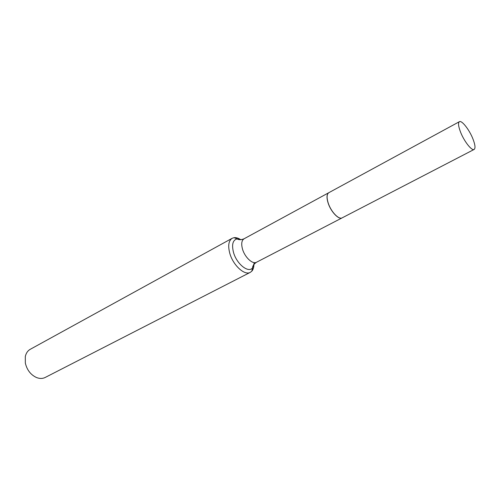 <?xml version="1.0" encoding="UTF-8"?>
<svg xmlns="http://www.w3.org/2000/svg" width="500" height="500" viewBox="0 0 500 500"><rect width="100%" height="100%" fill="white"/><g stroke="black" fill="none" stroke-linecap="round" stroke-linejoin="round"><path stroke-width="0.75" d="M472.925 138.9C475.188 144.769 475.588 148.287 474.125 149.45C471.819 151.119 464.119 141.344 460.544 132.081C458.338 126.275 457.956 122.812 459.387 121.694C461.763 120.037 469.363 129.769 472.925 138.9M474.125 149.45L342.181 217.844C338.837 219.994 330.906 211.663 328.194 203C326.538 197.569 326.75 194.131 328.831 192.688L459.387 121.694M342.15 217.862L342.113 217.881C338.769 220.031 330.838 211.7 328.125 203.044C326.463 197.606 326.675 194.169 328.756 192.731L328.794 192.706M253.931 264.387C253.894 267.35 253.188 269.613 251.819 271.169L250.294 272.35L45.219 377.45C42.569 378.762 39.631 378.775 36.406 377.488C30.656 374.756 26.969 369.95 25.337 363.075L25.3 356.575C26.044 353.181 27.7 350.756 30.269 349.294L232.2 238.275L234.037 237.675C236.094 237.413 238.356 238.094 240.837 239.725M250.294 272.35C244.569 275.869 232.881 265.081 229.719 253.075C227.825 245.562 228.65 240.631 232.2 238.275M254.369 262.619L252.556 267.931C248.337 273.394 236.494 263.831 233.456 252.219C231.6 244.488 232.825 240.037 237.131 238.881L241.306 239.681M342.113 217.881L256.525 262.238C252.65 264.637 244.675 257.181 242.463 248.944C241.119 243.769 241.656 240.381 244.069 238.781C239.131 240.794 236.825 238.725 237.131 238.881L234.037 237.675M256.525 262.238C252.094 265.2 252.512 268.269 252.556 267.931L251.819 271.169M328.756 192.731L244.069 238.781"/></g></svg>
